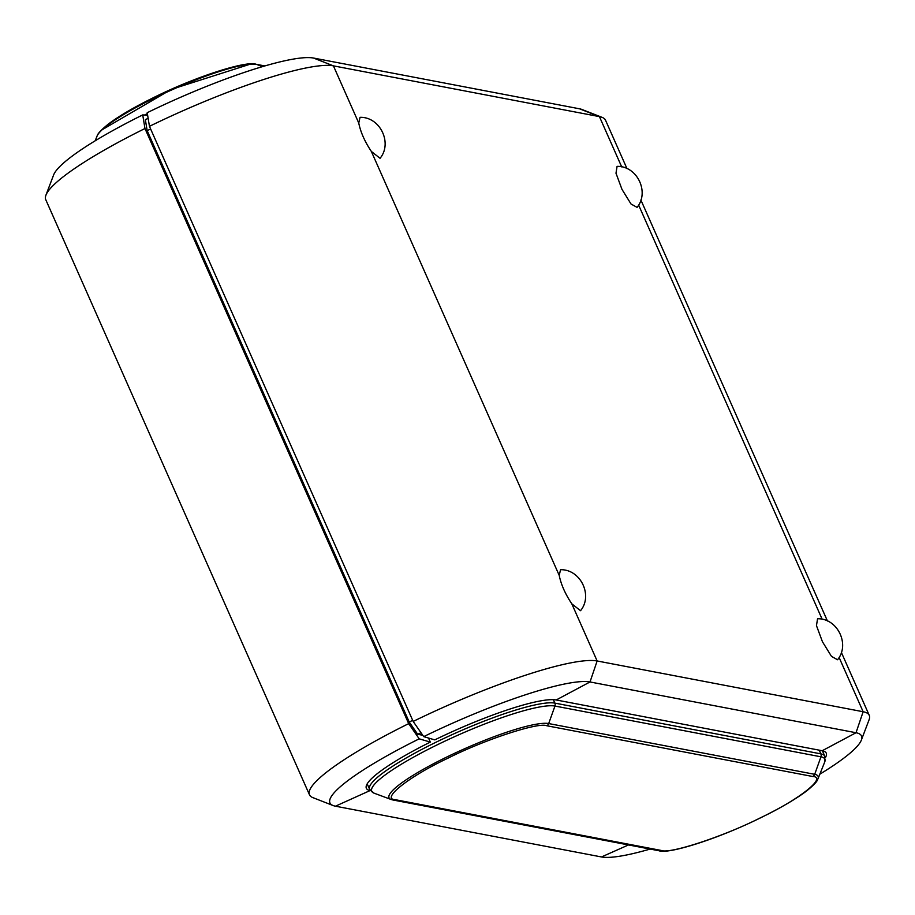 <?xml version="1.0" encoding="UTF-8"?>
<svg xmlns="http://www.w3.org/2000/svg" width="915" height="915" viewBox="0 0 915 915"><rect width="100%" height="100%" fill="white"/><g stroke="black" fill="none" stroke-linecap="round" stroke-linejoin="round"><path stroke-width="1.37" d="M626.981 168.623L605.536 120.231A160.663 25.689 156.1 0 0 602.093 117.36A160.663 25.689 156.1 0 0 599.428 116.617L333.426 65.857A160.663 25.689 156.1 0 0 149.454 126.327L413.168 721.432A160.663 25.689 -23.9 0 1 597.14 660.973L863.142 711.733L856.017 732.732L822.208 750.735L556.206 699.975A106.037 16.95 -23.9 0 0 434.785 739.88L423.702 736.632A145.245 23.218 -23.9 0 1 590.015 681.961L856.017 732.732A145.245 23.218 -23.9 0 1 861.381 740.041A145.245 23.218 -23.9 0 1 819.84 774.182M413.168 721.432L423.702 736.632M149.454 126.327L147.212 112.705A145.245 23.218 156.1 0 1 313.525 58.045L333.426 65.857L358.749 123.01L360.053 117.326C380 116.743 392.764 143.003 380.057 158.306L371.341 151.421C364.776 141.585 360.579 132.115 358.749 123.01M102.171 129.736L171.288 89.384L249.829 64.302M571.806 603.82C565.253 593.984 561.055 584.513 559.225 575.409L560.529 569.713C580.476 569.141 593.24 595.402 580.533 610.705L571.806 603.82L597.14 660.973L590.015 681.961L556.206 699.975M837.557 659.749L831.495 656.398L822.448 641.747L816.466 625.608L817.553 618.769C837.5 618.185 850.264 644.446 837.557 659.749M637.08 207.362L631.018 203.999L621.971 189.359L615.989 173.209L617.076 166.37C637.023 165.787 649.787 192.047 637.08 207.362M822.208 750.735A106.037 16.95 -23.9 0 1 826.245 753.114A106.037 16.95 -23.9 0 1 825.261 757.769M839.089 657.439L863.142 711.733A160.663 25.689 -23.9 0 1 869.25 715.347A160.663 25.689 -23.9 0 1 869.067 719.819L861.381 740.041M822.825 751.753A106.037 16.95 156.1 0 0 823.237 750.975M602.093 117.36L581.951 109.48A145.245 23.218 156.1 0 0 579.538 108.805L313.525 58.045M366.766 784.624A106.037 16.95 156.1 0 0 367.624 784.83M370.449 790.674L370.369 790.663A106.037 16.95 -23.9 0 1 366.343 788.273A106.037 16.95 -23.9 0 1 430.313 742.088L428.529 738.05M650.142 849.063A145.245 23.218 -23.9 0 1 601.475 856.955L335.462 806.195L370.278 790.469M142.729 114.913L144.97 128.523L408.685 723.639A160.663 25.689 156.1 0 0 309.464 794.769L45.75 199.653A160.663 25.689 -23.9 0 1 45.933 195.181L53.619 174.959A145.245 23.218 -23.9 0 1 142.729 114.913L147.635 115.29M430.313 742.088L419.219 738.84A145.245 23.218 156.1 0 0 333.049 805.52A145.245 23.218 156.1 0 0 335.462 806.195M408.685 723.639L419.219 738.84M422.753 735.26L417.72 734.299L409.222 722.026L147.166 130.662L145.348 119.659L148.139 118.298M45.933 195.181A160.663 25.689 -23.9 0 1 144.97 128.523M150.632 128.969L147.166 130.662M412.688 720.334L409.222 722.026M420.98 732.709L417.72 734.299M309.464 794.769A160.663 25.689 156.1 0 0 312.907 797.64L333.049 805.52M367.19 783.846L369.591 789.279A103.464 16.539 -23.9 0 1 446.817 737.078A103.464 16.539 -23.9 0 1 554.856 703.109L820.858 753.869A103.464 16.539 -23.9 0 1 824.792 756.202L822.391 750.769M392.409 799.836A3.854 3.706 -79.2 0 0 392.981 799.996L391.025 799.458A89.178 14.263 -23.9 0 1 449.093 755.904A89.178 14.263 -23.9 0 1 548.68 723.559L814.693 774.319L820.961 756.808A3.854 3.706 -79.2 0 0 820.858 753.869L819.222 750.163M812.749 776.503C827.64 777.052 798.761 799.813 760.239 817.907C723.799 836.402 669.368 854.29 661.259 850.447A3.854 3.706 100.8 0 1 658.994 850.756L392.981 799.996A3.854 3.706 -79.2 0 0 395.246 799.687C380.365 799.15 409.245 776.377 447.767 758.283C484.207 739.789 538.638 721.901 546.747 725.744L812.749 776.503A3.854 3.706 -79.2 0 0 814.693 774.319A89.178 14.263 -23.9 0 1 817.941 778.917L824.689 762.081A102.343 16.367 -23.9 0 0 820.961 756.808L554.959 706.048A3.854 3.706 -79.2 0 0 554.856 703.109L553.323 699.666M264.755 65.972L256.589 64.405A89.178 14.263 156.1 0 0 154.475 97.974A89.178 14.263 156.1 0 0 97.059 136.083L95.16 140.819M264.858 65.937L256.006 64.244A3.854 3.706 100.8 0 1 256.589 64.405L262.536 66.623M147.361 113.586A102.343 16.367 156.1 0 0 144.513 115.05M822.185 619.306L638.613 205.04M621.708 166.907L599.428 116.617L579.538 108.805M371.341 151.421L559.225 575.409M369.591 789.279L374.029 793.156A102.343 16.367 -23.9 0 1 440.664 743.163A102.343 16.367 -23.9 0 1 554.959 706.048L548.68 723.559A3.854 3.706 -79.2 0 1 546.747 725.744M661.259 850.447L395.246 799.687M628.491 844.934L601.475 856.955M256.006 64.244C246.478 60.562 196.451 76.254 153.594 97.596C134.128 107.192 119.099 115.976 108.485 123.96C96.304 133.887 97.733 135.283 97.059 136.083M869.25 715.347L841.354 652.384M827.457 621.022L640.877 199.985M824.792 756.202L824.689 762.081M391.025 799.458L374.029 793.156M658.994 850.756C668.522 854.438 718.55 838.746 761.406 817.404C780.872 807.808 795.901 799.024 806.515 791.04C818.696 781.113 817.267 779.717 817.941 778.917"/></g></svg>
